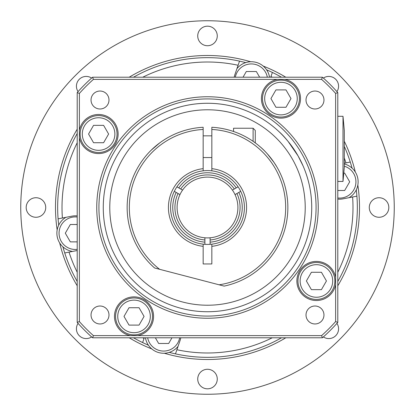 <?xml version="1.0" encoding="UTF-8"?>
<svg xmlns="http://www.w3.org/2000/svg" width="415" height="415" viewBox="0 0 415 415"><rect width="100%" height="100%" fill="white"/><g stroke="black" fill="none" stroke-linecap="round" stroke-linejoin="round"><path stroke-width="0.62" d="M211.842 129.444A78.176 78.176 0 0 1 219.13 284.804L224.126 286.106A80.344 80.344 0 0 0 211.842 127.27L211.842 170.84A36.914 36.914 0 0 0 203.158 170.84A36.914 36.914 0 0 1 207.5 170.586M210.104 244.326A36.914 36.914 0 0 1 204.896 244.326L204.896 237.79A30.399 30.399 0 0 0 210.104 237.79L210.104 239.969A32.572 32.572 0 0 0 236.924 193.525L235.035 194.614A30.399 30.399 0 0 0 232.426 190.101L238.085 186.833A36.914 36.914 0 0 1 240.695 191.346L235.035 194.614A30.399 30.399 0 0 1 210.104 237.79L210.104 244.326A36.914 36.914 0 0 0 211.842 244.16A36.914 36.914 0 0 1 210.104 244.326L210.104 242.147A34.746 34.746 0 0 0 238.807 192.436L240.695 191.346A36.914 36.914 0 0 1 211.842 244.16L211.842 263.961L203.158 263.961L203.158 244.16A36.914 36.914 0 0 0 204.896 244.326L204.896 242.147A34.746 34.746 0 0 1 176.193 192.436L174.305 191.346A36.914 36.914 0 0 1 176.915 186.833L182.574 190.101A30.399 30.399 0 0 0 179.965 194.614L174.305 191.346A36.914 36.914 0 0 0 203.158 244.16M182.574 190.101A30.399 30.399 0 0 1 232.426 190.101L234.314 189.012A32.572 32.572 0 0 0 180.686 189.012L182.574 190.101M204.896 237.79A30.399 30.399 0 0 1 179.965 194.614L178.077 193.525A32.572 32.572 0 0 0 204.896 239.969L204.896 237.79M203.158 129.449L203.158 127.27A80.344 80.344 0 0 0 154.639 268.007L159.635 269.309A78.176 78.176 0 0 1 203.158 129.449L203.158 170.84A36.914 36.914 0 0 0 176.915 186.833L178.798 187.922A34.746 34.746 0 0 1 236.202 187.922L238.085 186.833A36.914 36.914 0 0 0 211.842 170.84M98.583 152.492A18.457 18.457 0 0 0 114.571 124.806A18.457 18.457 0 0 0 82.601 124.806A18.457 18.457 0 0 0 98.583 152.492M103.6 142.724L93.567 142.724L88.556 134.035L93.567 125.351L103.6 125.351L108.616 134.035L103.6 142.724M65.902 217.325A18.457 18.457 0 0 0 72.532 251.433M77.211 241.878L70.327 241.878L65.311 233.189L70.327 224.505L77.211 224.505M58.712 225.179A149.836 149.836 0 0 1 58.095 218.845L72.023 216.137A17.373 17.373 0 0 1 77.211 215.919M77.211 250.525L64.724 252.948A149.836 149.836 0 0 1 62.924 246.847M349.098 197.675A18.457 18.457 0 0 0 344.305 163.946M343.77 173.122L344.673 173.122L349.689 181.812L344.673 190.495L337.789 190.495M356.288 189.821A149.836 149.836 0 0 1 356.905 196.155L342.977 198.863A17.373 17.373 0 0 1 337.789 199.081M344.305 163.209L350.276 162.052A149.836 149.836 0 0 1 352.076 168.153M134.035 334.874A18.457 18.457 0 0 0 150.023 307.188A18.457 18.457 0 0 0 118.052 307.188A18.457 18.457 0 0 0 134.035 334.874M139.051 325.101L129.018 325.101L124.007 316.417L129.018 307.728L139.051 307.728L144.067 316.417L139.051 325.101M130.403 335.621A19.541 19.541 0 0 1 132.821 296.912A19.541 19.541 0 0 1 153.425 313.989A19.541 19.541 0 0 1 137.666 335.621L93.417 335.621L92.597 337.789L322.403 337.789A173.719 173.719 0 0 0 337.789 322.403L337.789 92.597L335.621 93.417L335.621 284.597A19.541 19.541 0 0 1 296.912 282.179A19.541 19.541 0 0 1 313.989 261.575A19.541 19.541 0 0 1 335.621 277.334M207.5 98.926A108.574 108.574 0 0 1 301.529 261.787A108.574 108.574 0 0 1 113.471 261.787A108.574 108.574 0 0 1 207.5 98.926M207.5 96.752A110.748 110.748 0 0 0 111.588 262.871A110.748 110.748 0 0 0 303.412 262.871A110.748 110.748 0 0 0 207.5 96.752M284.597 79.379A19.541 19.541 0 0 1 282.179 118.088A19.541 19.541 0 0 1 261.575 101.011A19.541 19.541 0 0 1 277.334 79.379L321.584 79.379A171.551 171.551 0 0 1 335.621 93.417M79.379 130.403A19.541 19.541 0 0 1 118.088 132.821A19.541 19.541 0 0 1 101.011 153.425A19.541 19.541 0 0 1 79.379 137.666L79.379 93.417A171.551 171.551 0 0 1 93.417 79.379L277.334 79.379M314.985 91.035A8.98 8.98 0 0 1 322.761 104.502A8.98 8.98 0 0 1 307.214 104.502A8.98 8.98 0 0 1 314.985 91.035M91.035 100.015A8.98 8.98 0 0 1 104.502 92.239A8.98 8.98 0 0 1 104.502 107.786A8.98 8.98 0 0 1 91.035 100.015M100.015 323.965A8.98 8.98 0 0 1 92.239 310.498A8.98 8.98 0 0 1 107.786 310.498A8.98 8.98 0 0 1 100.015 323.965M323.965 314.985A8.98 8.98 0 0 1 310.498 322.761A8.98 8.98 0 0 1 310.498 307.214A8.98 8.98 0 0 1 323.965 314.985M322.403 337.789L321.584 335.621L137.666 335.621M337.789 322.403L335.621 321.584A171.551 171.551 0 0 1 321.584 335.621M337.789 92.597A173.719 173.719 0 0 0 322.403 77.211L321.584 79.379M322.403 77.211L92.597 77.211L93.417 79.379M92.597 77.211A173.719 173.719 0 0 0 77.211 92.597L79.379 93.417M77.211 92.597L77.211 322.403L79.379 321.584L79.379 137.666M77.211 322.403A173.719 173.719 0 0 0 92.597 337.789M142.755 77.211L234.221 77.211A17.373 17.373 0 0 1 234.906 74.544L238.101 65.264A145.494 145.494 0 0 0 142.755 77.211M303.106 165.974L298.069 155.91C291.449 145.115 285.121 137.059 279.088 131.737C281.437 133.863 284.431 137.075 288.067 141.37L298.069 155.91L303.106 165.974M207.5 103.268A104.232 104.232 0 0 1 297.768 259.619A104.232 104.232 0 0 1 117.232 259.619A104.232 104.232 0 0 1 207.5 103.268M207.5 109.783A97.717 97.717 0 0 1 292.129 256.361A97.717 97.717 0 0 1 122.871 256.361A97.717 97.717 0 0 1 207.5 109.783M343.003 116.299L343.003 181.443L344.305 167.328L344.305 130.414L343.003 116.299L337.789 116.299M343.003 181.443L337.789 181.443M337.789 272.245A145.494 145.494 0 0 0 352.61 196.99M345.98 162.882A145.494 145.494 0 0 0 344.305 157.98M180.779 337.789A17.373 17.373 0 0 1 180.094 340.456L176.899 349.736A145.494 145.494 0 0 0 272.245 337.789M272.245 77.211A145.494 145.494 0 0 0 270.954 76.573L270.736 77.211M142.755 337.789A145.494 145.494 0 0 0 144.047 338.427L144.264 337.789M69.02 252.118A145.494 145.494 0 0 0 77.211 272.245M77.211 133.511A149.836 149.836 0 0 0 58.095 218.845M238.101 65.264L239.528 61.13A149.836 149.836 0 0 0 133.511 77.211M239.528 61.13A149.836 149.836 0 0 1 245.711 62.618M266.586 69.808A149.836 149.836 0 0 1 272.38 72.438L270.954 76.573M350.276 162.052A149.836 149.836 0 0 0 344.305 146.386M281.489 77.211A149.836 149.836 0 0 0 272.38 72.438M337.789 281.489A149.836 149.836 0 0 0 356.905 196.155M176.899 349.736L175.472 353.87A149.836 149.836 0 0 0 281.489 337.789M175.472 353.87A149.836 149.836 0 0 1 169.289 352.382M148.414 345.192A149.836 149.836 0 0 1 142.62 342.562L144.047 338.427M64.724 252.948A149.836 149.836 0 0 0 77.211 281.489M133.511 337.789A149.836 149.836 0 0 0 142.62 342.562M77.211 142.755A145.494 145.494 0 0 0 62.39 218.01M91.627 336.928A9.773 9.773 0 0 1 78.072 323.373M35.949 197.727A9.773 9.773 0 0 1 44.415 212.387A9.773 9.773 0 0 1 27.489 212.387A9.773 9.773 0 0 1 35.949 197.727M78.072 91.627A9.773 9.773 0 0 1 91.627 78.072M217.273 35.949A9.773 9.773 0 0 1 202.613 44.415A9.773 9.773 0 0 1 202.613 27.489A9.773 9.773 0 0 1 217.273 35.949M323.373 78.072A9.773 9.773 0 0 1 336.928 91.627M379.051 217.273A9.773 9.773 0 0 1 370.585 202.613A9.773 9.773 0 0 1 387.511 202.613A9.773 9.773 0 0 1 379.051 217.273M336.928 323.373A9.773 9.773 0 0 1 323.373 336.928M197.727 379.051A9.773 9.773 0 0 1 212.387 370.585A9.773 9.773 0 0 1 212.387 387.511A9.773 9.773 0 0 1 197.727 379.051M207.5 394.25A186.75 186.75 0 0 0 369.231 114.125A186.75 186.75 0 0 0 45.769 114.125A186.75 186.75 0 0 0 207.5 394.25M164.324 353.243A152.004 152.004 0 0 0 285.795 337.789M337.789 285.795A152.004 152.004 0 0 0 357.834 185.028M355.307 172.018A152.004 152.004 0 0 0 344.305 141.24M285.795 77.211A152.004 152.004 0 0 0 263.209 66.068M250.676 61.757A152.004 152.004 0 0 0 129.205 77.211M77.211 129.205A152.004 152.004 0 0 0 57.166 229.972M59.693 242.983A152.004 152.004 0 0 0 77.211 285.795M129.205 337.789A152.004 152.004 0 0 0 151.791 348.932M243.029 77.211L246.318 71.515L256.346 71.515L259.634 77.211M269.548 77.211A18.457 18.457 0 0 0 236.939 68.646M171.971 337.789L168.682 343.485L158.655 343.485L155.366 337.789M145.452 337.789A18.457 18.457 0 0 0 178.061 346.354M270.933 98.583L275.949 89.899L285.982 89.899L290.993 98.583L285.982 107.272L275.949 107.272L270.933 98.583M280.965 117.04A18.457 18.457 0 0 0 296.948 89.355A18.457 18.457 0 0 0 264.978 89.355A18.457 18.457 0 0 0 280.965 117.04M306.384 280.965L311.4 272.276L321.433 272.276L326.444 280.965L321.433 289.649L311.4 289.649L306.384 280.965M316.417 299.423A18.457 18.457 0 0 0 332.399 271.737A18.457 18.457 0 0 0 300.429 271.737A18.457 18.457 0 0 0 316.417 299.423M211.842 157.555L203.158 157.555L211.842 157.555M233.557 131.498L233.557 128.24L253.103 128.24L253.103 141.349M255.272 142.9L255.272 130.409L253.103 128.24M167.67 137.723L167.39 137.884M159.734 142.895L151.2 150.178M146.63 155.06L146.101 155.677M267.478 154.038L274.004 162.415L276.442 166.239C276.608 166.239 269.159 154.178 260.023 146.697M159.635 269.309L219.13 284.804M211.842 246.344A39.088 39.088 0 0 0 211.842 168.656M203.158 168.656A39.088 39.088 0 0 0 203.158 246.344M98.583 150.323A16.289 16.289 0 0 1 84.478 125.89A16.289 16.289 0 0 1 112.688 125.89A16.289 16.289 0 0 1 98.583 150.323M77.211 249.368A16.289 16.289 0 0 1 59.08 232.255A16.289 16.289 0 0 1 77.211 217.009M344.305 166.202A16.289 16.289 0 0 1 337.789 197.991M134.035 332.7A16.289 16.289 0 0 1 119.93 308.272A16.289 16.289 0 0 1 148.139 308.272A16.289 16.289 0 0 1 134.035 332.7M93.417 335.621A171.551 171.551 0 0 1 79.379 321.584M335.621 284.597L335.621 321.584M235.326 77.211A16.289 16.289 0 0 1 267.343 77.211M179.674 337.789A16.289 16.289 0 0 1 147.657 337.789M280.965 114.872A16.289 16.289 0 0 1 266.861 90.439A16.289 16.289 0 0 1 295.07 90.439A16.289 16.289 0 0 1 280.965 114.872M316.417 297.249A16.289 16.289 0 0 1 302.312 272.821A16.289 16.289 0 0 1 330.522 272.821A16.289 16.289 0 0 1 316.417 297.249M211.842 135.84L203.158 135.84"/></g></svg>
